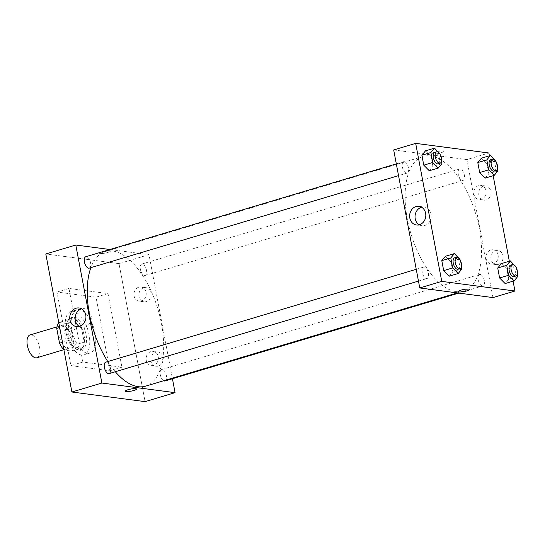 <?xml version="1.0" encoding="UTF-8"?>
<svg xmlns="http://www.w3.org/2000/svg" width="545" height="545" viewBox="0 0 545 545"><rect width="100%" height="100%" fill="white"/><g stroke="black" fill="none" stroke-linecap="round" stroke-linejoin="round"><path stroke-width="0.41" stroke-dasharray="2.73 2.04" d="M36.883 357.758A11.908 5.743 73.3 0 0 38.968 344.706A11.908 5.743 73.3 0 0 30.057 334.937M67.628 348.282A11.908 5.743 73.3 0 0 68.868 348.194A11.908 5.743 73.3 0 0 70.959 335.134A11.908 5.743 73.3 0 0 62.041 325.372A11.908 5.743 73.3 0 0 59.623 337.205A11.908 5.743 73.3 0 0 67.628 348.282M58.915 322.463L66.783 323.498A16.227 7.828 73.3 0 1 71.375 330.325L81.368 327.334A16.227 7.828 73.3 0 0 76.777 320.508L68.908 319.472L58.915 322.463A16.227 7.828 73.3 0 0 58.778 322.62M71.375 330.325L74.174 345.162A16.227 7.828 73.3 0 1 72.001 351.103L64.126 350.067A16.227 7.828 73.3 0 1 63.922 349.863M81.368 327.334L84.175 342.171L74.174 345.162M72.001 351.103L81.995 348.112L74.127 347.076L64.126 350.067M81.995 348.112A16.227 7.828 73.3 0 0 84.175 342.171M68.908 319.472A16.227 7.828 73.3 0 0 66.728 325.413L59.698 327.511M74.127 347.076A16.227 7.828 73.3 0 1 69.535 340.25L66.728 325.413M83.991 334.916A16.677 8.039 -106.7 0 1 80.231 349.767A16.677 8.039 -106.7 0 1 67.75 336.095A16.677 8.039 -106.7 0 1 70.673 317.817A16.677 8.039 -106.7 0 1 83.991 334.916M85.987 334.317A16.677 8.039 73.3 0 0 72.676 317.217A16.677 8.039 73.3 0 0 69.283 333.785A16.677 8.039 73.3 0 0 80.496 349.297A16.677 8.039 73.3 0 0 82.227 349.168A16.677 8.039 73.3 0 0 85.987 334.317M69.535 340.25L62.505 342.349M76.777 320.508L66.783 323.498M81.58 355.047A22.631 10.914 73.3 0 0 83.937 354.877A22.631 10.914 73.3 0 0 87.909 330.066A22.631 10.914 73.3 0 0 70.966 311.515A22.631 10.914 73.3 0 0 66.367 334.003A22.631 10.914 73.3 0 0 81.58 355.047M87.582 353.255A22.631 10.914 73.3 0 0 89.932 353.078A22.631 10.914 73.3 0 0 93.904 328.274A22.631 10.914 73.3 0 0 76.968 309.717A22.631 10.914 73.3 0 0 72.362 332.205A22.631 10.914 73.3 0 0 87.582 353.255M70.884 365.634L109.92 370.77L96.015 297.168L56.98 292.031L70.884 365.634L82.881 362.05L121.917 367.187L108.012 293.578L68.97 288.441L82.881 362.05M68.97 288.441L56.98 292.031M119.001 263.623L145.079 401.631L119.001 263.623L45.807 253.99L119.001 263.623L148.996 254.651L172.438 378.741M108.012 293.578L96.015 297.168M121.917 367.187L109.92 370.77M109.143 373.591A5.954 2.875 73.3 0 0 110.485 368.284A5.954 2.875 73.3 0 0 105.73 362.18M165.06 380.948A5.954 2.875 73.3 0 0 166.409 375.641A5.954 2.875 73.3 0 0 161.647 369.537A5.954 2.875 73.3 0 0 160.298 374.783A5.954 2.875 73.3 0 0 163.704 380.744M109.954 249.515L148.996 254.651M144.52 275.552A5.954 2.875 73.3 0 0 145.14 275.504A5.954 2.875 73.3 0 0 146.183 268.978A5.954 2.875 73.3 0 0 141.727 264.093A5.954 2.875 73.3 0 0 140.515 270.013A5.954 2.875 73.3 0 0 144.52 275.552M89.217 268.147A5.954 2.875 73.3 0 0 90.565 262.847A5.954 2.875 73.3 0 0 85.803 256.736M145.57 386.167A70.271 33.885 73.3 0 0 157.9 309.131A70.271 33.885 73.3 0 0 105.301 251.518A70.271 33.885 73.3 0 0 90.872 267.656M107.794 361.56A70.271 33.885 73.3 0 0 115.322 371.744M143.648 287.842A7.146 6.118 -82.5 0 0 138.818 295.247A7.146 6.118 -82.5 0 0 144.016 301.828A7.146 6.118 -82.5 0 0 150.951 292.951A7.146 6.118 -82.5 0 0 145.883 287.658A7.146 6.118 -82.5 0 0 143.648 287.842M158.425 366.049A7.146 6.118 -82.5 0 0 163.119 357.356A7.146 6.118 -82.5 0 0 158.05 352.063A7.146 6.118 -82.5 0 0 151.054 358.351A7.146 6.118 -82.5 0 0 156.19 366.233A7.146 6.118 -82.5 0 0 158.425 366.049M146.067 292.311A7.146 6.118 97.5 0 1 139.139 301.187A7.146 6.118 97.5 0 1 134.002 293.305A7.146 6.118 97.5 0 1 141.005 287.017A7.146 6.118 97.5 0 1 146.067 292.311M158.241 356.716A7.146 6.118 97.5 0 1 151.306 365.593A7.146 6.118 97.5 0 1 146.176 357.711A7.146 6.118 97.5 0 1 153.172 351.423A7.146 6.118 97.5 0 1 158.241 356.716M102.004 251.695A5.654 1.049 169.3 0 0 99.34 253.132A5.654 1.049 169.3 0 0 105.096 253.105A5.654 1.049 169.3 0 0 110.458 251.027A5.654 1.049 169.3 0 0 102.004 251.695A5.654 1.049 -10.7 0 1 110.458 251.034A5.654 1.049 -10.7 0 1 105.096 253.112A5.654 1.049 -10.7 0 1 99.34 253.132A5.654 1.049 -10.7 0 1 102.004 251.701M79.379 326.469A9.422 8.066 -82.5 0 0 82.009 327.368A9.422 8.066 -82.5 0 0 91.24 319.077A9.422 8.066 -82.5 0 0 84.468 308.688A9.422 8.066 -82.5 0 0 81.696 308.879M136.536 389.041L136.536 389.041A5.654 1.049 169.3 0 0 130.78 389.062A5.654 1.049 169.3 0 0 125.418 391.14L125.418 391.14M456.145 291.623A70.271 33.885 73.3 0 0 463.461 291.091A70.271 33.885 73.3 0 0 475.792 214.056A70.271 33.885 73.3 0 0 423.186 156.442A70.271 33.885 73.3 0 0 408.9 226.27A70.271 33.885 73.3 0 0 456.145 291.623M428.377 273.209A5.954 2.875 -106.7 0 1 427.028 278.515A5.954 2.875 -106.7 0 1 422.573 273.631A5.954 2.875 -106.7 0 1 423.615 267.104A5.954 2.875 -106.7 0 1 424.235 267.057A5.954 2.875 -106.7 0 1 428.377 273.209M462.405 180.477A5.954 2.875 73.3 0 0 463.025 180.429A5.954 2.875 73.3 0 0 464.074 173.903A5.954 2.875 73.3 0 0 459.612 169.018A5.954 2.875 73.3 0 0 458.406 174.938A5.954 2.875 73.3 0 0 462.405 180.477M484.294 280.566A5.954 2.875 73.3 0 0 479.539 274.462A5.954 2.875 73.3 0 0 478.326 280.375A5.954 2.875 73.3 0 0 482.332 285.914A5.954 2.875 73.3 0 0 482.952 285.873A5.954 2.875 73.3 0 0 484.294 280.566M408.45 167.765A5.954 2.875 73.3 0 0 403.695 161.661A5.954 2.875 73.3 0 0 402.482 167.581A5.954 2.875 73.3 0 0 406.488 173.119A5.954 2.875 73.3 0 0 407.108 173.072A5.954 2.875 73.3 0 0 408.45 167.765M492.959 297.584L466.881 159.576L488.872 152.995M393.688 149.943L466.881 159.576M483.531 186.186A7.146 6.118 -82.5 0 0 478.694 193.598A7.146 6.118 -82.5 0 0 483.899 200.172A7.146 6.118 -82.5 0 0 490.827 191.295A7.146 6.118 -82.5 0 0 485.765 186.002A7.146 6.118 -82.5 0 0 483.531 186.186M498.307 264.393A7.146 6.118 -82.5 0 0 503.001 255.7A7.146 6.118 -82.5 0 0 497.932 250.407A7.146 6.118 -82.5 0 0 490.936 256.695A7.146 6.118 -82.5 0 0 496.073 264.577A7.146 6.118 -82.5 0 0 498.307 264.393M513.09 281.166L509.33 261.239M493.171 175.722L489.403 155.802M450.953 261.852L445.435 256.273L450.953 261.852L452.834 271.812L450.953 261.852L459.946 259.161M449.196 276.192L452.834 271.812L449.196 276.192M431.027 156.408L425.509 150.829L431.027 156.408L432.907 166.368L431.027 156.408L440.026 153.717M429.276 170.749L432.907 166.368L429.276 170.749M486.951 163.766L481.433 158.186L486.951 163.766L488.831 173.726L486.951 163.766L495.943 161.075M485.193 178.106L488.831 173.726L485.193 178.106M505.12 283.55L508.751 279.169L506.87 269.21L501.352 263.623L506.87 269.21L508.751 279.169L505.12 283.55M485.949 190.655A7.146 6.118 97.5 0 1 479.021 199.531A7.146 6.118 97.5 0 1 473.884 191.649A7.146 6.118 97.5 0 1 480.888 185.361A7.146 6.118 97.5 0 1 485.949 190.655M498.116 255.06A7.146 6.118 97.5 0 1 491.188 263.937A7.146 6.118 97.5 0 1 486.058 256.055A7.146 6.118 97.5 0 1 493.055 249.767A7.146 6.118 97.5 0 1 498.116 255.06M433.03 153.935A5.654 1.049 169.3 0 0 439.379 153.247A5.654 1.049 169.3 0 0 443.337 151.469A5.654 1.049 169.3 0 0 437.587 151.49A5.654 1.049 169.3 0 0 432.219 153.567A5.654 1.049 169.3 0 0 433.03 153.935A5.654 1.049 -10.7 0 1 432.219 153.567A5.654 1.049 -10.7 0 1 437.587 151.49A5.654 1.049 -10.7 0 1 443.337 151.469A5.654 1.049 -10.7 0 1 439.379 153.247A5.654 1.049 -10.7 0 1 433.03 153.942M419.262 224.812A9.422 8.066 -82.5 0 0 421.891 225.712A9.422 8.066 -82.5 0 0 424.841 225.473A9.422 8.066 -82.5 0 0 431.211 215.704A9.422 8.066 -82.5 0 0 424.351 207.032A9.422 8.066 -82.5 0 0 421.578 207.223M469.415 289.477L469.415 289.477A5.654 1.049 169.3 0 0 468.605 289.109A5.654 1.049 169.3 0 0 462.262 289.797A5.654 1.049 169.3 0 0 458.297 291.575A5.654 1.049 169.3 0 0 458.297 291.582L458.297 291.575M460.055 259.727L461.39 266.784M458.018 269.244A5.954 2.875 73.3 0 0 459.067 262.717A5.954 2.875 73.3 0 0 454.605 257.833M461.826 269.121L452.834 271.812M440.128 154.29L441.464 161.34M438.098 163.8A5.954 2.875 73.3 0 0 439.141 157.273A5.954 2.875 73.3 0 0 434.685 152.389M441.906 163.677L432.907 166.368M515.979 267.084L517.307 274.142M513.942 276.601A5.954 2.875 73.3 0 0 514.984 270.075A5.954 2.875 73.3 0 0 510.529 265.19M515.87 266.519L506.87 269.21M517.75 276.478L508.751 279.169M496.052 161.647L497.387 168.698M494.015 171.157A5.954 2.875 73.3 0 0 495.064 164.631A5.954 2.875 73.3 0 0 490.602 159.746M497.823 171.035L488.831 173.726M63.779 349.713L68.868 348.194M56.953 326.891L62.041 325.372M72.676 317.217L70.673 317.817M82.227 349.168L80.231 349.767M76.968 309.717L70.966 311.515M89.932 353.078L83.937 354.877M145.883 287.658L141.005 287.017M144.016 301.828L139.139 301.187M158.05 352.063L153.172 351.423M156.19 366.233L151.306 365.593M76.613 326.659L82.009 327.368M79.073 307.973L84.468 308.688M423.186 156.442L105.301 251.518M463.461 291.091L457.384 292.903M418.465 281.077L427.028 278.515M416.244 269.305L423.615 267.104M459.612 169.018L141.727 264.093M463.025 180.429L145.14 275.504M479.539 274.462L161.647 369.537M482.952 285.873L458.801 293.094M403.695 161.661L396.317 163.868M407.108 173.072L398.538 175.633M485.765 186.002L480.888 185.361M483.899 200.172L479.021 199.531M497.932 250.407L493.055 249.767M496.073 264.577L491.188 263.937M416.496 225.003L421.891 225.712M418.948 206.317L424.351 207.032"/><path stroke-width="0.82" d="M56.953 326.891L30.057 334.937A11.908 5.743 73.3 0 0 27.632 346.777A11.908 5.743 73.3 0 0 35.643 357.854A11.908 5.743 73.3 0 0 36.883 357.758L63.779 349.713M62.505 342.349L59.541 343.241L56.735 328.403A16.227 7.828 73.3 0 1 58.778 322.62M59.541 343.241A16.227 7.828 73.3 0 0 63.922 349.863M59.698 327.511L56.735 328.403M71.885 392.005L145.079 401.631L71.885 392.005L45.807 253.99L71.885 392.005L101.874 383.033L75.796 245.025L109.954 249.515M416.244 269.305L105.73 362.18A5.954 2.875 73.3 0 0 104.688 368.706A5.954 2.875 73.3 0 0 109.143 373.591L418.465 281.077M163.704 380.744A5.954 2.875 73.3 0 0 165.06 380.948L458.801 293.094M172.438 378.741L175.068 392.666L101.874 383.033M396.317 163.868L85.803 256.736A5.954 2.875 73.3 0 0 84.761 263.269A5.954 2.875 73.3 0 0 89.217 268.147L398.538 175.633M115.322 371.744A70.271 33.885 73.3 0 0 138.253 386.698A70.271 33.885 73.3 0 0 145.57 386.167L457.384 292.903M90.872 267.656A70.271 33.885 73.3 0 0 107.794 361.56M175.068 392.666L145.079 401.631M76.123 308.218A9.422 8.066 97.5 0 1 79.073 307.973A9.422 8.066 97.5 0 1 85.838 318.369A9.422 8.066 97.5 0 1 76.613 326.659A9.422 8.066 97.5 0 1 69.753 317.987A9.422 8.066 97.5 0 1 76.123 308.218M75.796 245.025L45.807 253.99M125.418 391.14A5.654 1.049 169.3 0 0 133.872 390.472A5.654 1.049 -10.7 0 1 125.418 391.14A5.654 1.049 -10.7 0 1 130.78 389.062A5.654 1.049 -10.7 0 1 136.536 389.041A5.654 1.049 -10.7 0 1 133.872 390.472A5.654 1.049 169.3 0 0 136.536 389.041M81.696 308.879A9.422 8.066 -82.5 0 0 81.518 308.926A9.422 8.066 -82.5 0 0 75.224 317.081A9.422 8.066 -82.5 0 0 79.379 326.469M513.09 281.166L514.95 291.01L492.959 297.584L419.766 287.958L393.688 149.943L415.678 143.369L488.872 152.995L489.403 155.802M509.33 261.239L493.171 175.722M445.435 256.273L441.804 260.646L443.685 270.606L449.196 276.192L443.685 270.606L441.804 260.646L445.435 256.273L454.435 253.582L460.055 259.727M425.509 150.829L421.878 155.209L423.758 165.169L429.276 170.749L423.758 165.169L421.878 155.209L425.509 150.829L434.508 148.138L440.128 154.29M481.433 158.186L477.802 162.567L479.682 172.527L485.193 178.106L479.682 172.527L477.802 162.567L481.433 158.186L490.432 155.495L496.052 161.647M514.95 291.01L441.757 281.377L415.678 143.369M505.12 283.55L499.602 277.964L505.12 283.55L514.119 280.859L508.601 275.273L506.721 265.313L510.352 260.932L515.979 267.084M497.721 268.004L499.602 277.964L497.721 268.004L501.352 263.623L497.721 268.004L506.721 265.313M419.439 224.758A9.422 8.066 97.5 0 1 416.496 225.003A9.422 8.066 97.5 0 1 409.724 214.607A9.422 8.066 97.5 0 1 418.948 206.317A9.422 8.066 97.5 0 1 425.808 214.996A9.422 8.066 97.5 0 1 419.439 224.758M441.757 281.377L419.766 287.958M468.605 289.109A5.654 1.049 -10.7 0 1 469.415 289.477A5.654 1.049 -10.7 0 1 464.054 291.561A5.654 1.049 -10.7 0 1 458.297 291.582A5.654 1.049 -10.7 0 1 462.262 289.797A5.654 1.049 -10.7 0 1 468.605 289.109M421.578 207.223A9.422 8.066 -82.5 0 0 415.12 215.316A9.422 8.066 -82.5 0 0 419.262 224.812M458.297 291.582A5.654 1.049 169.3 0 0 464.054 291.555A5.654 1.049 169.3 0 0 469.415 289.477M461.39 266.784L461.826 269.121L458.195 273.501L452.677 267.915L450.797 257.955L454.435 253.582M456.608 257.233L454.605 257.833A5.954 2.875 73.3 0 0 453.399 263.753A5.954 2.875 73.3 0 0 457.398 269.291A5.954 2.875 73.3 0 0 458.018 269.244L460.021 268.644A5.954 2.875 73.3 0 0 461.063 262.118A5.954 2.875 73.3 0 0 456.608 257.233A5.954 2.875 73.3 0 0 455.395 263.153A5.954 2.875 73.3 0 0 459.401 268.692A5.954 2.875 73.3 0 0 460.021 268.644M458.195 273.501L449.196 276.192M452.677 267.915L443.685 270.606M450.797 257.955L441.804 260.646M441.464 161.34L441.906 163.677L438.275 168.058L432.757 162.478L430.877 152.518L434.508 148.138M436.681 151.796L434.685 152.389A5.954 2.875 73.3 0 0 433.473 158.309A5.954 2.875 73.3 0 0 437.478 163.847A5.954 2.875 73.3 0 0 438.098 163.8L440.094 163.207A5.954 2.875 73.3 0 0 441.143 156.674A5.954 2.875 73.3 0 0 436.681 151.796A5.954 2.875 73.3 0 0 435.475 157.709A5.954 2.875 73.3 0 0 439.474 163.248A5.954 2.875 73.3 0 0 440.094 163.207M438.275 168.058L429.276 170.749M432.757 162.478L423.758 165.169M430.877 152.518L421.878 155.209M517.307 274.142L517.75 276.478L514.119 280.859M512.525 264.591L510.529 265.19A5.954 2.875 73.3 0 0 509.316 271.11A5.954 2.875 73.3 0 0 513.322 276.649A5.954 2.875 73.3 0 0 513.942 276.601L515.938 276.002A5.954 2.875 73.3 0 0 516.987 269.475A5.954 2.875 73.3 0 0 512.525 264.591A5.954 2.875 73.3 0 0 511.319 270.511A5.954 2.875 73.3 0 0 515.318 276.049A5.954 2.875 73.3 0 0 515.938 276.002M510.352 260.932L501.352 263.623M508.601 275.273L499.602 277.964M497.387 168.698L497.823 171.035L494.192 175.415L488.674 169.836L486.794 159.876L490.432 155.495M492.605 159.154L490.602 159.746A5.954 2.875 73.3 0 0 489.396 165.666A5.954 2.875 73.3 0 0 493.395 171.205A5.954 2.875 73.3 0 0 494.015 171.157L496.018 170.565A5.954 2.875 73.3 0 0 497.06 164.031A5.954 2.875 73.3 0 0 492.605 159.154A5.954 2.875 73.3 0 0 491.392 165.067A5.954 2.875 73.3 0 0 495.398 170.605A5.954 2.875 73.3 0 0 496.018 170.565M494.192 175.415L485.193 178.106M488.674 169.836L479.682 172.527M486.794 159.876L477.802 162.567"/></g></svg>
